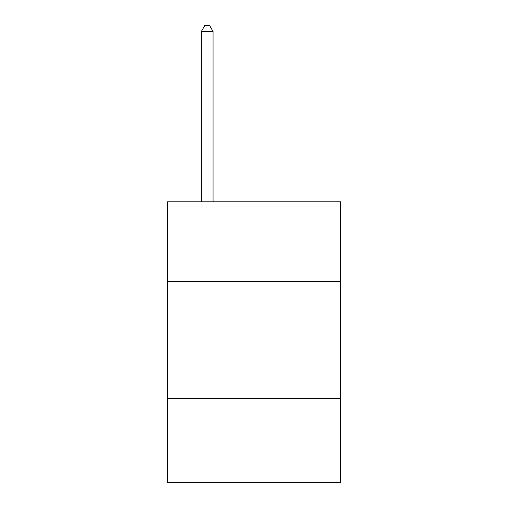 <?xml version="1.0" encoding="UTF-8"?>
<svg xmlns="http://www.w3.org/2000/svg" width="508" height="508" viewBox="0 0 508 508"><rect width="100%" height="100%" fill="white"/><g stroke="black" fill="none" stroke-linecap="round" stroke-linejoin="round"><path stroke-width="0.76" d="M340.576 281.375L340.576 201.822L167.424 201.822L167.424 281.375L340.576 281.375L340.576 482.6L167.424 482.6L167.424 281.375M340.576 398.367L167.424 398.367M213.055 201.822L213.055 31.483L201.352 31.483L201.352 201.822M201.352 31.483L204.864 25.4L209.544 25.4L213.055 31.483"/></g></svg>
